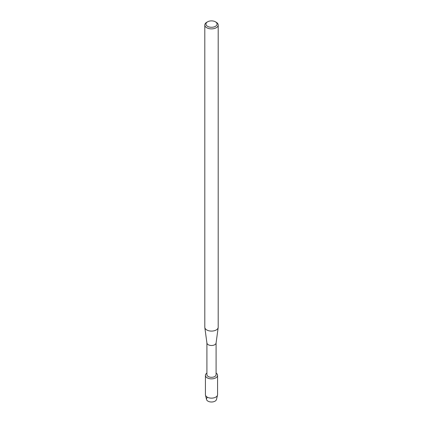 <?xml version="1.0" encoding="UTF-8"?>
<svg xmlns="http://www.w3.org/2000/svg" width="423" height="423" viewBox="0 0 423 423"><rect width="100%" height="100%" fill="white"/><g stroke="black" fill="none" stroke-linecap="round" stroke-linejoin="round"><path stroke-width="0.63" d="M217.575 375.354A6.075 3.506 180 0 1 215.799 377.834A6.075 3.506 180 0 0 216.095 373.06A6.075 3.506 180 0 1 217.575 375.354L217.575 394.638A6.075 3.506 180 0 1 217.517 395.119L216.465 399.502A5.013 2.892 180 0 1 215.048 401.152A5.013 2.892 180 0 1 208.169 401.268A5.013 2.892 180 0 1 207.566 397.308M216.095 342.953L216.095 374.656A4.595 2.654 180 0 1 214.747 376.528A4.595 2.654 180 0 1 209.745 377.105A4.595 2.654 180 0 1 206.905 374.656L206.905 342.953M215.799 377.834A6.075 3.506 180 0 1 207.36 377.924A6.075 3.506 180 0 1 206.905 373.06A6.075 3.506 180 0 0 205.425 375.354A6.075 3.506 180 0 0 209.174 378.596A6.075 3.506 180 0 0 215.799 377.834M216.095 342.852A4.595 2.654 180 0 1 216.079 343.058A4.595 2.654 180 0 1 214.747 344.729A4.595 2.654 180 0 1 209.908 345.337A4.595 2.654 180 0 1 206.921 343.058L204.822 327.529A6.699 3.865 180 0 1 204.801 327.228L204.801 25.015A6.699 3.865 180 0 1 206.762 22.282L207.577 21.816A5.552 3.204 180 0 1 215.423 21.816A5.552 3.204 180 0 1 215.423 26.348A5.552 3.204 180 0 1 207.577 26.348A5.552 3.204 180 0 1 207.577 21.816L206.762 22.282M215.423 21.816L216.238 22.282A6.699 3.865 180 0 1 218.199 25.015L218.199 327.228A6.699 3.865 180 0 1 218.178 327.529A6.699 3.865 180 0 1 216.238 329.961A6.699 3.865 180 0 1 209.179 330.855A6.699 3.865 180 0 1 204.822 327.529M218.199 25.015A6.699 3.865 180 0 1 216.238 27.754A6.699 3.865 180 0 1 208.936 28.59A6.699 3.865 180 0 1 204.801 25.015M217.517 395.119A6.075 3.506 180 0 1 215.799 397.118A6.075 3.506 180 0 1 209.565 397.964A6.075 3.506 180 0 1 205.483 395.119A6.075 3.506 180 0 1 205.425 394.638L205.425 375.354M215.048 401.152A5.013 2.892 180 0 1 209.903 401.85A5.013 2.892 180 0 1 206.535 399.502L205.483 395.119M216.079 343.058L218.178 327.529"/></g></svg>
